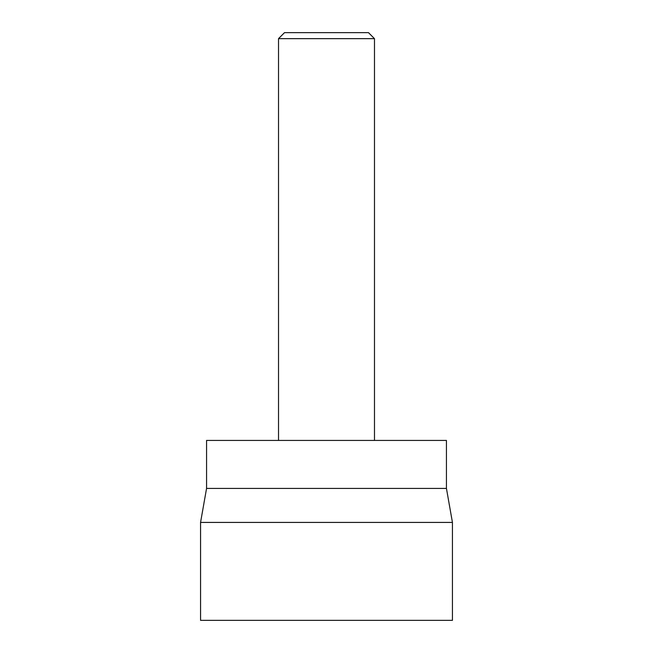 <?xml version="1.0" encoding="UTF-8"?>
<svg xmlns="http://www.w3.org/2000/svg" width="653" height="653" viewBox="0 0 653 653"><rect width="100%" height="100%" fill="white"/><g stroke="black" fill="none" stroke-linecap="round" stroke-linejoin="round"><path stroke-width="0.98" d="M452.439 522.424L452.439 620.35L200.561 620.35L200.561 522.424L452.439 522.424L446.44 488.42L446.44 440.44L206.56 440.44L206.56 488.42L446.44 488.42M374.479 38.649L368.48 32.65L284.52 32.65L278.521 38.649L374.479 38.649L374.479 440.44M206.56 488.42L200.561 522.424M278.521 440.44L278.521 38.649"/></g></svg>
